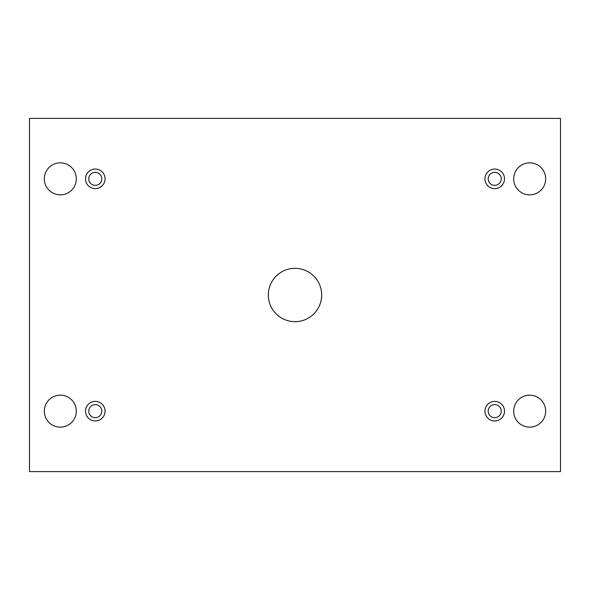 <?xml version="1.0" encoding="UTF-8"?>
<svg xmlns="http://www.w3.org/2000/svg" width="590" height="590" viewBox="0 0 590 590"><rect width="100%" height="100%" fill="white"/><g stroke="black" fill="none" stroke-linecap="round" stroke-linejoin="round"><path stroke-width="0.89" d="M560.5 118.398L29.5 118.398L29.5 471.602L560.5 471.602L560.5 118.398M95.285 420.935A9.779 9.779 0 0 1 86.811 406.267A9.779 9.779 0 0 1 103.752 406.267A9.779 9.779 0 0 1 95.285 420.935M494.715 420.935A9.779 9.779 0 0 1 486.249 406.267A9.779 9.779 0 0 1 503.189 406.267A9.779 9.779 0 0 1 494.715 420.935M494.715 188.623A9.779 9.779 0 0 1 486.249 173.954A9.779 9.779 0 0 1 503.189 173.954A9.779 9.779 0 0 1 494.715 188.623M95.285 188.623A9.779 9.779 0 0 1 86.811 173.954A9.779 9.779 0 0 1 103.752 173.954A9.779 9.779 0 0 1 95.285 188.623M76.317 178.844A16.004 16.004 0 0 0 52.318 164.986A16.004 16.004 0 0 0 52.318 192.701A16.004 16.004 0 0 0 76.317 178.844M545.684 178.844A16.004 16.004 0 0 0 521.685 164.986A16.004 16.004 0 0 0 521.685 192.701A16.004 16.004 0 0 0 545.684 178.844M76.317 411.156A16.004 16.004 0 0 0 52.318 397.299A16.004 16.004 0 0 0 52.318 425.014A16.004 16.004 0 0 0 76.317 411.156M545.684 411.156A16.004 16.004 0 0 0 521.685 397.299A16.004 16.004 0 0 0 521.685 425.014A16.004 16.004 0 0 0 545.684 411.156M295 268.332A26.668 26.668 0 0 1 318.099 308.334A26.668 26.668 0 0 1 271.901 308.334A26.668 26.668 0 0 1 295 268.332M88.766 411.156A6.519 6.519 0 0 1 98.545 405.507A6.519 6.519 0 0 1 98.545 416.805A6.519 6.519 0 0 1 88.766 411.156M488.196 411.156A6.519 6.519 0 0 1 497.975 405.507A6.519 6.519 0 0 1 497.975 416.805A6.519 6.519 0 0 1 488.196 411.156M488.196 178.844A6.519 6.519 0 0 1 497.975 173.195A6.519 6.519 0 0 1 497.975 184.493A6.519 6.519 0 0 1 488.196 178.844M88.766 178.844A6.519 6.519 0 0 1 98.545 173.195A6.519 6.519 0 0 1 98.545 184.493A6.519 6.519 0 0 1 88.766 178.844"/></g></svg>
